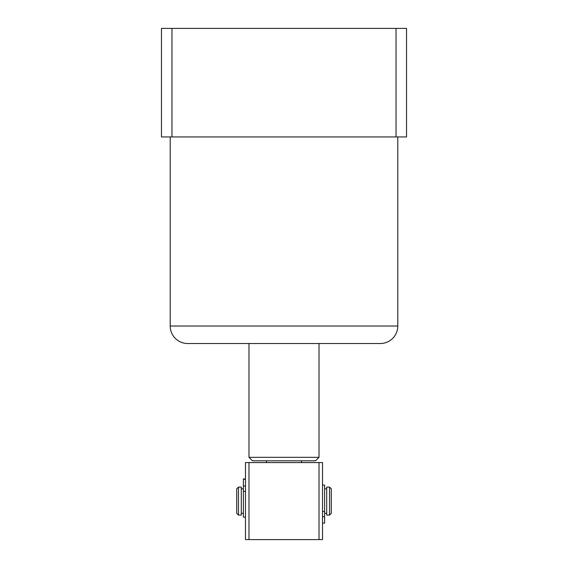 <?xml version="1.0" encoding="UTF-8"?>
<svg xmlns="http://www.w3.org/2000/svg" width="568" height="568" viewBox="0 0 568 568"><rect width="100%" height="100%" fill="white"/><g stroke="black" fill="none" stroke-linecap="round" stroke-linejoin="round"><path stroke-width="0.85" d="M170.208 136.945L170.208 326.018A17.509 17.509 0 0 0 187.71 343.526L380.29 343.526A17.509 17.509 0 0 0 397.792 326.018L397.792 136.945M396.045 136.945L161.454 136.945L161.454 28.4L406.546 28.4L406.546 136.945L396.045 136.945L396.045 28.4M171.955 136.945L171.955 28.4M266.491 462.572L266.491 460.818L252.49 460.818L248.983 457.318L319.017 457.318L319.017 343.526M248.983 457.318L248.983 343.526M266.491 460.818L315.51 460.818L319.017 457.318M301.509 462.572L301.509 460.818M319.017 539.6L319.017 462.572L322.517 462.572L322.517 539.6L245.482 539.6L245.482 462.572L248.983 462.572L248.983 539.6M319.017 462.572L248.983 462.572M329.518 487.081L331.272 488.828L331.272 513.337L329.518 515.091L329.518 487.081L326.714 487.081L326.714 515.091L329.518 515.091M238.482 515.091L236.728 513.337L236.728 488.828L238.482 487.081L238.482 515.091L241.286 515.091L241.286 487.081L238.482 487.081M322.517 523.121L324.619 523.121L322.517 523.121M322.517 485.086L324.619 485.086L324.619 515.595M324.619 515.68L324.619 523.121M245.482 479.243L243.381 479.243L245.482 478.952M245.482 517.086L243.381 517.086L243.381 479.243M170.208 326.018L397.792 326.018M322.517 511.463L324.619 511.463M322.517 516.688L324.619 516.688M245.482 491.384L243.381 491.384M245.482 486.038L243.381 486.038M241.286 513.337L243.381 513.337M324.619 513.337L326.714 513.337M324.619 488.828L326.714 488.828M241.286 488.828L243.381 488.828M245.482 478.945L243.381 478.945"/></g></svg>
